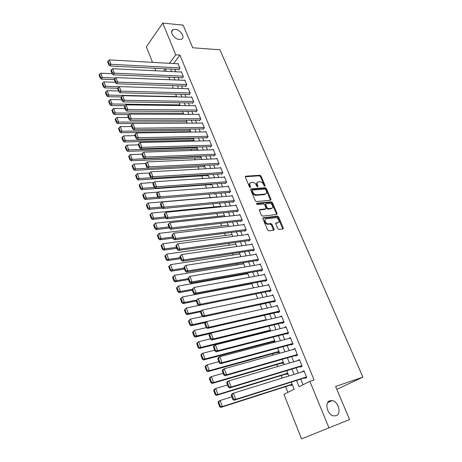 <?xml version="1.0" encoding="UTF-8"?>
<svg xmlns="http://www.w3.org/2000/svg" width="462" height="462" viewBox="0 0 462 462"><rect width="100%" height="100%" fill="white"/><g stroke="black" fill="none" stroke-linecap="round" stroke-linejoin="round"><path stroke-width="0.69" d="M264.853 186.25L265.124 185.574L261.053 176.097L259.904 175.26L245.732 176.207L245.374 177.16L249.44 186.815L250.294 187.41L250.554 186.729L250.029 185.476C249.451 183.784 249.838 182.756 251.189 182.392L252.529 182.288C254.129 182.346 255.382 183.247 256.277 184.991L256.803 186.232L257.623 186.827L257.9 186.146L257.374 184.904C256.797 183.223 257.167 182.207 258.495 181.849L259.811 181.745C261.388 181.809 262.624 182.704 263.519 184.43L264.045 185.66L264.853 186.25M264.564 186.192L260.47 176.628L259.321 175.797L245.287 176.738M250.006 187.37L249.445 186.013L250.029 185.476M257.351 186.775L256.785 185.435L257.374 184.904M329.874 400.75C324.237 402.287 327.223 414.818 333.564 415.875L336.111 415.731C341.776 413.981 338.507 401.49 332.242 400.612L329.874 400.75M175.219 29.314L173.111 29.626C169.04 31.231 174.22 39.31 179.458 39.495L181.451 39.206C185.591 37.641 180.492 29.568 175.219 29.314M277.853 228.667L279.036 229.51L282.952 228.99L283.322 227.951L278.598 216.955L277.448 216.118L263.305 217.764L262.901 218.797L267.619 230.012L268.774 230.867L273.666 230.22L274.047 229.169L272.02 224.393L270.865 223.544L268.353 223.851C265.673 224.185 263.571 218.982 266.308 218.797L275.664 217.694C278.274 217.342 280.422 222.482 277.743 222.69L276.207 222.88L275.826 223.914L277.853 228.667M152.5 62.353L146.35 46.818L162.74 23.1L183.154 25.11L192.712 47.765L219.941 49.804L362.93 377.131L335.614 386.446L349.578 419.554L301.571 438.9L283.934 394.357L294.173 389.218L291.314 382.097M162.74 23.1L175.768 54.828L169.433 63.317M296.523 380.445L299.076 386.752L309.863 381.335L314.096 379.96L179.937 55.105L175.768 54.828M309.863 381.335L328.875 427.633M270.611 200.219L270.992 199.238L266.407 188.565L265.252 187.728L251.097 188.883L250.722 189.859L255.301 200.739L256.491 201.588L270.611 200.219M272.459 202.656L277.108 213.484L276.738 214.501L262.589 216.118L261.411 215.263L259.419 210.522L259.823 209.5L265.61 208.888L265.997 207.877L264.686 204.776L263.502 203.933L257.478 204.539C256.583 204.181 256.398 203.748 256.924 203.24L271.298 201.819L272.459 202.656L271.852 203.17L276.495 213.993L277.108 213.484M290.812 384.967L291.031 385.522L292.406 384.817M286.394 373.949L286.613 374.497L287.97 373.775M282.022 363.051L282.242 363.594L283.581 362.849M277.697 352.263L277.916 352.801L279.239 352.032M273.417 341.585L273.631 342.117L274.936 341.331M269.184 331.017L269.323 331.364M214.125 193.705L214.31 194.161L214.859 193.636L145.085 199.48L146.333 198.1L144.439 197.875L143.18 194.415L142.683 194.976L143.942 198.429L144.439 197.875M210.476 184.598L210.66 185.048L211.619 184.101M206.861 175.572L207.04 176.022L208.096 174.948M203.274 166.638L203.453 167.082L204.504 165.997M199.728 157.785L199.907 158.223L200.941 157.126M196.211 149.018L196.385 149.451L197.407 148.337M192.729 140.327L192.902 140.76L193.913 139.634M189.276 131.722L189.443 132.132M178.621 69.479L178.788 69.889L179.989 68.33L177.968 63.404L177.679 63.785M181.999 77.737L182.167 78.153L183.385 76.605L181.341 71.627L181.04 72.02M185.406 86.071L185.574 86.492L186.804 84.956L184.748 79.938L184.43 80.336M188.843 94.485L189.016 94.906L190.263 93.388L188.184 88.317L187.855 88.721M192.313 102.974L192.492 103.401L193.751 101.894L191.655 96.777L191.314 97.193M195.819 111.544L195.998 111.971L197.274 110.482L195.155 105.319L194.797 105.74M199.359 120.195L199.538 120.628L200.826 119.156L198.689 113.941L198.319 114.374M202.928 128.927L203.107 129.366L204.412 127.905L202.258 122.644L201.871 123.088M206.537 137.745L206.716 138.184L208.039 136.746L205.861 131.433L205.451 131.884M210.175 146.645L210.354 147.089L211.694 145.669L209.494 140.304L209.067 140.766M213.848 155.63L214.033 156.081L215.39 154.672L213.167 149.261L212.722 149.728M217.562 164.703L217.746 165.159L219.115 163.767L216.874 158.304L216.407 158.784M221.304 173.868L221.494 174.324L222.88 172.955L220.617 167.435L220.126 167.931M225.086 183.119L225.277 183.581L226.686 182.23L224.399 176.651L223.879 177.165M228.909 192.458L229.1 192.931L230.521 191.591L228.216 185.967L227.662 186.486M232.767 201.894L232.963 202.368L234.401 201.051L232.068 195.368L231.485 195.905M236.665 211.423L236.862 211.902L238.317 210.603L235.961 204.862L235.349 205.423M240.598 221.044L240.794 221.529L242.273 220.253L239.893 214.455L239.241 215.026M244.571 230.769L244.773 231.254L246.269 230.001L243.867 224.139L243.168 224.734M248.591 240.587L248.793 241.077L250.3 239.842L247.875 233.922L247.135 234.54M252.645 250.502L252.847 250.999L254.377 249.786L251.929 243.809L251.132 244.45M256.739 260.516L256.947 261.024L258.495 259.829L256.023 253.794L255.168 254.458M260.88 270.64L261.088 271.148L262.659 269.975L260.158 263.877L259.234 264.576M265.061 280.861L265.269 281.375L266.857 280.232L264.333 274.064L263.334 274.798M269.282 291.193L269.496 291.713L271.107 290.592L268.555 284.361L267.469 285.135M273.55 301.628L273.764 302.154L275.398 301.057L272.817 294.762L271.633 295.576M277.864 312.179L278.084 312.705L279.735 311.631L277.125 305.272L275.82 306.139M282.224 322.834L282.444 323.371L284.113 322.32L281.479 315.892L280.03 316.822M286.625 333.604L286.844 334.142L288.542 333.119L285.88 326.628L284.257 327.627M291.077 344.485L291.303 345.033L293.018 344.034L290.327 337.474L288.64 338.525M295.576 355.486L295.801 356.04L297.54 355.07L294.82 348.435L293.133 349.52M300.121 366.603L300.346 367.163L302.113 366.222L299.364 359.517L297.678 360.637M179.937 55.105L173.579 63.554M174.711 69.283L175.722 71.766M178.084 77.57L179.123 80.122M181.485 85.938L182.554 88.56M184.921 94.387L186.019 97.078M188.392 102.91L189.518 105.677M191.892 111.515L193.047 114.357M195.426 120.207L196.61 123.117M198.995 128.973L200.208 131.965M202.599 137.832L203.846 140.898M206.231 146.772L207.513 149.913M209.904 155.798L211.215 159.02M213.611 164.911L214.957 168.22M217.354 174.11L218.734 177.506M221.136 183.408L222.551 186.879M224.954 192.793L226.403 196.356M228.811 202.269L230.295 205.919M232.704 211.844L234.222 215.581M236.636 221.512L238.196 225.34M240.61 231.277L242.203 235.198M244.623 241.141L246.258 245.16M248.677 251.109L250.346 255.22M252.772 261.174L254.481 265.384M256.907 271.344L258.662 275.652M261.088 281.618L262.884 286.03M265.309 292.001L267.146 296.517M269.577 302.489L271.454 307.109M273.891 313.092L275.814 317.816M278.245 323.804L280.215 328.638M282.652 334.627L284.661 339.576M287.098 345.57L289.16 350.629M291.597 356.629L293.705 361.804M296.148 367.804L298.302 373.1M300.739 379.1L303.043 384.759M304.718 377.841L304.949 378.407L306.733 377.494L303.956 370.715L302.275 371.87M184.136 131.797L184.303 132.213M187.584 140.454L187.918 141.297M191.06 149.191L191.574 150.479M194.571 158.01L195.264 159.748M198.117 166.915L198.989 169.109M201.698 175.901L202.754 178.563M205.307 184.973L206.56 188.109M208.957 194.138L210.343 197.609M212.797 203.782L214.056 206.947M216.678 213.536L217.81 216.366M220.605 223.389L221.598 225.883M224.567 233.339L225.421 235.493M228.569 243.399L229.285 245.201M232.611 253.557L233.189 255.007M236.7 263.819L237.133 264.905M240.829 274.197L241.112 274.907M245.004 284.679L245.137 285.008M263.975 332.322L264.108 332.669M268.208 342.96L268.555 343.838M272.488 353.707L273.054 355.128M276.813 364.57L277.598 366.545M281.185 375.548L282.19 378.083M285.597 386.636L287.884 392.377M183.345 114.322L183.616 113.999M186.405 123.181L187.018 122.465M189.466 132.132L190.448 131.006M216.586 197.066L216.874 196.789M220.27 206.335L220.588 206.04M223.995 215.696L224.341 215.379M227.749 225.144L228.13 224.809M231.537 234.696L231.953 234.332M235.354 244.334L235.816 243.948M239.206 254.077L239.72 253.661M243.093 263.918L243.659 263.473M247.008 273.856L247.638 273.377M250.958 283.899L251.611 283.42M269.923 331.214L270.68 330.74M336.833 389.351L362.93 377.131M349.578 419.554L301.571 438.9M155.844 70.802L154.839 68.272M165.338 68.803L163.565 71.177M288.871 376.016L286.717 370.657M284.274 364.576L282.172 359.338M279.729 353.263L277.674 348.14M275.237 342.071L273.221 337.058M270.784 331L268.82 326.103M266.383 320.045L264.466 315.257M262.035 309.205L260.152 304.527M257.727 298.481L255.89 293.913M253.465 287.872L251.669 283.408M249.243 277.373L247.493 273.013M245.074 266.984L243.358 262.722M240.939 256.699L239.27 252.541M236.85 246.523L235.222 242.463M232.808 236.452L231.214 232.484M228.8 226.484L227.246 222.609M224.838 216.614L223.319 212.832M220.911 206.849L219.433 203.159M217.03 197.176L215.581 193.578M213.184 187.601L211.769 184.09M209.373 178.124L207.998 174.694M205.607 168.74L204.262 165.396M201.871 159.448L200.56 156.185M198.175 150.242L196.899 147.066M194.514 141.135L193.272 138.034M190.893 132.109L189.68 129.089M187.301 123.175L186.117 120.23M183.743 114.322L182.594 111.457M180.226 105.555L179.1 102.766M176.738 96.876L175.647 94.156M173.279 88.277L172.216 85.626M169.86 79.753L168.826 77.177M166.47 71.315L165.46 68.809M170.57 69.069L171.575 71.564M173.937 77.397L174.971 79.961M177.339 85.799L178.401 88.433M180.769 94.283L181.861 96.985M184.234 102.847L185.354 105.625M187.728 111.492L188.883 114.339M191.256 120.218L192.44 123.14M194.82 129.025L196.038 132.028M198.417 137.919L199.665 141.002M202.056 146.904L203.332 150.063M205.723 155.971L207.034 159.211M209.425 165.125L210.77 168.451M213.167 174.376L214.541 177.783M216.944 183.714L218.359 187.202M220.755 193.145L222.205 196.72M224.613 202.668L226.097 206.335M228.499 212.289L230.024 216.043M232.432 222.003L233.991 225.854M236.405 231.82L237.999 235.759M240.413 241.73L242.048 245.772M244.467 251.75L246.136 255.884M248.556 261.867L250.271 266.1M252.691 272.089L254.447 276.426M256.872 282.421L258.668 286.856M261.094 292.856L262.93 297.395M265.361 303.401L267.238 308.05M269.669 314.062L271.592 318.815M274.03 324.832L275.993 329.695M278.43 335.718L280.446 340.69M282.883 346.719L284.938 351.807M287.381 357.836L289.483 363.045M291.926 369.08L294.08 374.405M288.623 338.484L290.534 337.982M293.093 349.422L295.004 348.891M297.615 360.476L299.526 359.91M302.183 371.644L304.094 371.055M257.369 182.554C256.474 183.114 256.277 184.072 256.785 185.435M250.034 183.114C249.139 183.685 248.943 184.65 249.445 186.013M270.478 200.237L265.812 189.085L264.657 188.253L250.635 189.408M265.754 189.645L264.94 189.056L252.523 190.09L252.264 190.777L252.824 192.105C253.73 193.873 254.989 194.779 256.606 194.82L265.153 194.057C266.522 193.711 266.909 192.677 266.314 190.95L265.754 189.645M252.212 190.373L251.675 191.308L252.264 190.777M265.708 193.896L264.553 194.583L256.012 195.345C254.4 195.305 253.136 194.404 252.235 192.637L251.675 191.308M276.588 214.512L276.495 213.993M259.332 210.008L265.003 209.402L265.465 209.009M256.589 203.73L270.692 202.333L271.298 201.819M271.529 208.258C274.237 208.085 272.037 202.951 269.427 203.338L266.164 203.667L265.783 204.666L267.1 207.761L268.272 208.605L271.529 208.258L270.923 208.766L271.951 208.154M265.714 204.054L265.176 205.18L265.783 204.666M270.923 208.766L267.671 209.113L266.493 208.275L265.176 205.18M271.852 203.17L270.692 202.333M278.112 222.592L275.739 223.36M265.269 219.415C263.808 221.598 264.628 223.244 267.741 224.359L268.439 223.845M273.516 230.238L271.408 224.89L270.247 224.047L267.827 224.347M282.784 229.013L277.985 217.458L276.836 216.62L262.814 218.26M277.448 216.118L276.836 216.62L277.431 216.118M115.471 78.049L102.373 77.535L100.791 73.198L112.127 73.689M100.595 77.321L99.492 74.284L99.07 74.936L100.173 77.968L100.595 77.321L102.373 77.535L101.317 79.152L114.287 79.637M100.791 73.198L99.492 74.284M100.173 77.968L101.317 79.152M179.822 67.92L111.024 64.299L109.921 65.985L179.089 69.502M178.136 63.808L109.384 59.898L111.024 64.299L109.205 64.079L108.062 61.001L107.623 61.677L108.766 64.755L109.205 64.079M109.921 65.985L108.766 64.755M108.062 61.001L109.384 59.898M119.236 86.689L105.555 86.267L103.962 81.89L115.269 82.288M103.771 86.053L102.656 82.987L102.229 83.628L103.344 86.694L103.771 86.053L105.555 86.267L104.487 87.867L117.643 88.254M103.962 81.89L102.656 82.987M103.344 86.694L104.487 87.867M176.623 96.593L108.772 95.085L107.161 90.668L118.486 90.968M106.976 94.872L105.85 91.776L105.423 92.412L106.543 95.507L106.976 94.872L108.772 95.085L107.692 96.668L121.292 96.951M107.161 90.668L105.85 91.776M106.543 95.507L107.692 96.668M179.961 104.903L112.018 103.99L110.395 99.526L121.737 99.728M110.216 103.777L109.078 100.647L108.645 101.282L109.777 104.406L110.216 103.777L112.018 103.99L110.92 105.561L125.127 105.729M110.395 99.526L109.078 100.647M109.777 104.406L110.92 105.561M183.333 113.294L115.298 112.982L113.658 108.478L125.017 108.582M113.485 112.768L112.335 109.61L111.896 110.233L113.04 113.386L113.485 112.768L115.298 112.982L114.189 114.536L129.06 114.582M113.658 108.478L112.335 109.61M113.04 113.386L114.189 114.536M183.212 76.19L114.322 73.158L113.202 74.827L182.478 77.76M181.514 72.043L112.664 68.717L114.322 73.158L112.491 72.938L111.336 69.826L110.897 70.495L112.047 73.608L112.491 72.938M113.202 74.827L112.047 73.608M111.336 69.826L112.664 68.717M186.636 84.534L117.648 82.103L116.516 83.755L185.897 86.088M184.921 80.353L115.979 77.616L117.648 82.103L115.812 81.884L114.645 78.742L114.201 79.406L115.361 82.548L115.812 81.884M116.516 83.755L115.361 82.548M114.645 78.742L115.979 77.616M190.09 92.96L121.015 91.141L119.866 92.775L189.351 94.496M188.357 88.739L119.329 86.608L121.015 91.141L119.167 90.922L117.989 87.745L117.539 88.404L118.711 91.574L119.167 90.922M119.866 92.775L118.711 91.574M117.989 87.745L119.329 86.608M193.578 101.467L124.411 100.266L123.25 101.888L192.839 102.98M191.828 97.205L122.707 95.692L124.411 100.266L122.557 100.046L121.367 96.841L120.905 97.494L122.095 100.693L122.557 100.046M123.25 101.888L122.095 100.693M121.367 96.841L122.707 95.692M186.735 121.766L118.613 122.066L116.95 117.515L128.332 117.515M116.788 121.847L115.627 118.659L115.182 119.277L116.337 122.465L116.788 121.847L118.613 122.066L117.487 123.602L133.044 123.51L134.812 128.211L133.605 129.782L203.505 128.921M116.95 117.515L115.627 118.659M116.337 122.465L117.487 123.602M197.095 110.054L127.841 109.488L126.663 111.094L196.362 111.544M195.334 105.752L126.12 104.868L127.841 109.488L125.982 109.263L124.78 106.029L124.313 106.676L125.508 109.91L125.982 109.263M126.663 111.094L125.508 109.91M124.78 106.029L126.12 104.868M190.165 130.307L121.956 131.237L120.282 126.64L131.676 126.536M120.126 131.023L118.953 127.801L118.497 128.413L119.67 131.63L120.126 131.023L121.956 131.237L120.813 132.756L189.83 131.71M120.282 126.64L118.953 127.801M119.67 131.63L120.813 132.756M200.647 118.717L131.312 118.803L130.117 120.386L199.919 120.189M198.868 114.374L129.574 114.131L131.312 118.803L129.435 118.578L128.222 115.309L127.749 115.945L128.962 119.213L129.435 118.578M130.117 120.386L128.962 119.213M128.222 115.309L129.574 114.131M193.63 138.935L125.335 140.506L123.643 135.857L135.054 135.649M123.493 140.286L122.309 137.029L121.853 137.636L123.031 140.887L123.493 140.286L125.335 140.506L124.18 142.001L193.301 140.315M123.643 135.857L122.309 137.029M123.031 140.887L124.18 142.001M204.233 127.466L134.812 128.211L132.929 127.991L131.705 124.682L131.225 125.318L132.45 128.615L132.929 127.991M202.437 123.083L133.056 123.498L131.705 124.682M133.605 129.782L132.45 128.615M197.13 147.644L128.748 149.861L127.033 145.172L138.467 144.854M126.894 149.642L125.699 146.356L125.237 146.951L126.432 150.237L126.894 149.642L128.748 149.861L127.576 151.34L196.806 148.995M127.033 145.172L125.699 146.356M126.432 150.237L127.576 151.34M207.854 136.302L138.352 137.722L137.127 139.27L207.132 137.728M206.04 131.872L136.579 132.952L138.352 137.722L136.457 137.497L135.222 134.159L134.731 134.777L135.972 138.115L136.457 137.497M137.127 139.27L135.972 138.115M135.222 134.159L136.579 132.952M200.664 156.433L132.19 159.315L130.463 154.574L141.915 154.146M130.336 159.095L129.129 155.775L128.655 156.364L129.862 159.679L130.336 159.095L132.19 159.315L131.006 160.776L200.341 157.761M130.463 154.574L129.129 155.775M129.862 159.679L131.006 160.776M211.509 145.218L141.926 147.326L140.685 148.851L210.793 146.621M209.679 140.748L140.13 142.51L141.926 147.326L140.026 147.101L138.773 143.728L138.277 144.34L139.53 147.713L140.026 147.101M140.685 148.851L139.53 147.713M138.773 143.728L140.13 142.51M147.817 168.232L135.672 168.861L133.928 164.074L145.686 163.525M133.807 168.642L132.588 165.286L132.109 165.87L133.327 169.219L133.807 168.642L135.672 168.861L134.471 170.305L203.915 166.603M133.928 164.074L132.588 165.286M133.327 169.219L134.471 170.305M215.2 154.221L145.536 157.028L144.277 158.541L214.495 155.602M213.352 149.711L143.728 152.165L145.536 157.028L143.624 156.803L142.36 153.396L141.863 154.002L143.128 157.409L143.624 156.803M144.277 158.541L143.128 157.409M142.36 153.396L143.728 152.165M151.12 177.772L139.189 178.505L137.428 173.672L149.723 172.973M137.312 178.286L136.082 174.896L135.597 175.473L136.827 178.858L137.312 178.286L139.189 178.505L137.976 179.932L207.525 175.531M137.428 173.672L136.082 174.896M136.827 178.858L137.976 179.932M218.93 163.311L149.186 166.834L147.915 168.324L218.231 164.668M217.059 158.755L147.355 161.919L149.186 166.834L147.268 166.609L145.986 163.167L145.484 163.762L146.76 167.204L147.268 166.609M147.915 168.324L146.76 167.204M145.986 163.167L147.355 161.919M154.452 187.41L142.746 188.253L140.962 183.368L153.91 182.502M140.858 188.028L139.616 184.609L139.126 185.175L140.367 188.594L140.858 188.028L142.746 188.253L141.511 189.657L211.169 184.546M140.962 183.368L139.616 184.609M140.367 188.594L141.511 189.657M222.69 172.493L152.876 176.744L151.582 178.211L222.003 173.822M220.807 167.891L151.028 171.777L152.876 176.744L150.947 176.519L149.653 173.036L149.139 173.631L150.427 177.108L150.947 176.519M151.582 178.211L150.427 177.108M149.653 173.036L151.028 171.777M157.865 197.147L146.333 198.1L144.537 193.162L158.154 192.111M144.537 193.162L143.18 194.415M143.942 198.429L145.085 199.48M226.49 181.762L156.601 186.758L155.296 188.207L225.814 183.067M224.59 177.113L154.735 181.739L156.601 186.758L154.66 186.532L153.355 183.016L152.835 183.599L154.141 187.11L154.66 186.532M155.296 188.207L154.141 187.11M153.355 183.016L154.735 181.739M161.504 206.976L149.965 208.044L148.146 203.061L216.973 197.031M148.054 207.819L146.789 204.331L146.281 204.874L147.551 208.368L148.054 207.819L149.965 208.044L148.695 209.407L162.405 208.114M148.146 203.061L146.789 204.331M147.551 208.368L148.695 209.407M230.33 191.124L160.372 196.881L159.043 198.308L229.666 192.394M228.407 186.434L158.483 191.805L160.372 196.881L158.42 196.65L157.097 193.099L156.572 193.67L157.888 197.222L158.42 196.65M159.043 198.308L157.888 197.222M157.097 193.099L158.483 191.805M165.188 216.903L153.627 218.099L151.79 213.057L220.692 206.295M151.709 217.873L150.427 214.345L149.919 214.882L151.201 218.41L151.709 217.873L153.627 218.099L152.345 219.438L165.789 218.029M151.79 213.057L150.427 214.345M151.201 218.41L152.345 219.438M234.205 200.577L164.177 207.109L162.832 208.512L233.564 201.819M232.265 195.836L162.266 201.981L164.177 207.109L162.214 206.878L160.88 203.286L160.349 203.852L161.677 207.438L162.214 206.878M162.832 208.512L161.677 207.438M160.88 203.286L162.266 201.981M168.907 226.929L157.334 228.257L155.475 223.163L224.445 215.644M155.405 228.032L154.106 224.463L153.592 224.994L154.886 228.557L155.405 228.032L157.334 228.257L156.029 229.574L169.317 228.032M155.475 223.163L154.106 224.463M154.886 228.557L156.029 229.574M238.121 210.123L168.024 217.446L166.661 218.826L237.497 211.336M236.157 205.342L166.095 212.266L168.024 217.446L166.054 217.215L164.703 213.583L164.166 214.143L165.512 217.769L166.054 217.215M166.661 218.826L165.512 217.769M164.703 213.583L166.095 212.266M172.667 237.064L161.076 238.519L159.199 233.374L228.24 225.086M159.136 238.294L157.825 234.69L157.305 235.21L158.61 238.808L159.136 238.294L161.076 238.519L159.754 239.813L173.059 238.126M159.199 233.374L157.825 234.69M158.61 238.808L159.754 239.813M242.071 219.768L171.916 227.899L170.53 229.256L241.476 220.946M240.09 214.934L169.964 222.661L171.916 227.899L169.935 227.668L168.572 223.995L168.024 224.544L169.381 228.211L169.935 227.668M170.53 229.256L169.381 228.211M168.572 223.995L169.964 222.661M161.053 245.536L162.376 249.174L162.913 248.666L161.585 245.022L161.053 245.536L162.959 243.693L232.074 234.621M176.461 247.303L164.859 248.891L163.519 250.161L176.842 248.325M161.585 245.022L162.959 243.693L164.859 248.891L162.913 248.666M162.376 249.174L163.519 250.161M274.128 229.418L273.487 229.62M246.067 229.51L175.849 238.461L174.445 239.79L245.495 230.648M274.11 229.839L273.521 230.03M171.922 235.054L173.874 233.166L175.849 238.461L173.856 238.23L172.476 234.517L171.922 235.054L173.296 238.762L173.856 238.23M244.063 224.624L173.874 233.166L172.476 234.517M174.445 239.79L173.296 238.762M164.847 255.971L166.181 259.644L166.724 259.147L165.384 255.463L164.847 255.971L166.765 254.117L235.938 244.254M180.301 257.652L168.682 259.378L167.325 260.62L180.659 258.628M165.384 255.463L166.765 254.117L168.682 259.378L166.724 259.147M166.181 259.644L167.325 260.62M250.098 239.345L179.822 249.139L178.401 250.444L249.561 240.448M175.86 245.68L177.83 243.786L179.822 249.139L177.818 248.908L176.426 245.155L175.86 245.68L177.252 249.428L177.818 248.908M248.077 234.413L177.83 243.786L176.426 245.155M178.401 250.444L177.252 249.428M168.676 266.516L170.028 270.23L170.576 269.744L169.225 266.02L168.676 266.516L170.605 264.657L239.847 253.979M184.176 268.11L172.545 269.97L171.171 271.194L184.523 269.04M169.225 266.02L170.605 264.657L172.545 269.97L170.576 269.744M170.028 270.23L171.171 271.194M254.175 249.284L183.841 259.939L182.398 261.215L253.673 250.346M179.845 256.427L181.826 254.522L183.841 259.939L181.826 259.702L180.417 255.908L179.845 256.427L181.248 260.216L181.826 259.702M252.131 244.306L181.826 254.522L180.417 255.908M182.398 261.215L181.248 260.216M172.551 277.171L173.914 280.931L174.474 280.451L173.106 276.692L172.551 277.171L174.492 275.312L243.792 263.802M188.098 278.678L176.449 280.682L175.058 281.878L188.427 279.562M173.106 276.692L174.492 275.312L176.449 280.682L174.474 280.451M173.914 280.931L175.058 281.878M258.287 259.326L187.901 270.853L186.44 272.106L257.836 260.337M183.876 267.29L185.863 265.379L187.901 270.853L185.874 270.617L184.453 266.782L183.876 267.29L185.291 271.119L185.874 270.617M256.225 254.291L185.863 265.379L184.453 266.782M186.44 272.106L185.291 271.119M176.467 287.947L177.847 291.747L178.407 291.274L177.027 287.474L176.467 287.947L178.419 286.082L247.776 273.718M192.077 289.356L180.394 291.505L178.985 292.677L192.371 290.2M177.027 287.474L178.419 286.082L180.394 291.505L178.407 291.274M177.847 291.747L178.985 292.677M262.445 269.467L192.007 281.889L190.529 283.114L262.046 270.432M187.947 278.268L189.951 276.351L192.007 281.889L189.974 281.653L188.536 277.772L187.947 278.268L189.38 282.143L189.974 281.653M260.366 264.385L189.951 276.351L188.536 277.772M190.529 283.114L189.38 282.143M180.423 298.839L181.814 302.679L182.386 302.217L180.988 298.377L180.423 298.839L182.386 296.962L251.802 283.737M196.616 300.046L184.384 302.448L182.952 303.598L196.356 300.947M180.988 298.377L182.386 296.962L184.384 302.448L182.386 302.217M181.814 302.679L182.952 303.598M266.649 279.718L196.165 293.047L194.658 294.248L266.314 280.625M192.065 289.374L194.08 287.451L196.165 293.047L194.115 292.81L192.66 288.889L192.065 289.374L193.514 293.289L194.115 292.81M264.541 274.578L194.08 287.451L192.66 288.889M194.658 294.248L193.514 293.289M184.425 309.846L185.834 313.727L186.411 313.282L184.996 309.396L184.425 309.846L186.4 307.969L198.775 305.451M201.472 310.782L188.421 313.513L186.971 314.634L200.56 311.775M184.996 309.396L186.4 307.969L188.421 313.513L186.411 313.282M185.834 313.727L186.971 314.634M270.894 290.067L200.364 304.331L198.839 305.503L270.634 290.921M196.229 300.6L198.256 298.671L200.364 304.331L198.302 304.094L196.835 300.127L196.229 300.6L197.696 304.562L198.302 304.094M268.763 284.881L198.256 298.671L196.835 300.127M198.839 305.503L197.696 304.562M188.467 320.98L189.894 324.901L190.483 324.468L189.05 320.536L188.467 320.98L190.454 319.092L202.558 316.476M206.681 321.546L192.498 324.699L191.025 325.791L205.192 322.626L206.751 321.494L208.905 327.281L207.34 328.395L279.464 311.81M189.05 320.536L190.454 319.092L192.498 324.699L190.483 324.468M189.894 324.901L191.025 325.791M275.185 300.531L204.608 315.742L203.066 316.886L275.017 301.316M200.439 311.954L202.483 310.019L204.608 315.742L202.541 315.5L201.051 311.492L200.439 311.954L201.923 315.962L202.541 315.5M273.03 295.287L202.483 310.019L201.051 311.492M203.066 316.886L201.923 315.962M192.556 332.23L193.994 336.197L194.594 335.776L193.151 331.803L192.556 332.23L194.554 330.336L206.375 327.633M266.216 319.617L196.621 336.007L195.131 337.069L210.637 333.402M193.151 331.803L194.554 330.336L196.621 336.007L194.594 335.776M193.994 336.197L195.131 337.069M279.516 311.099L208.905 327.281L206.826 327.044L205.319 322.99L204.695 323.44L206.196 327.489L206.826 327.044M277.344 305.804L206.751 321.494L205.319 322.99M207.34 328.395L206.196 327.489M205.192 322.626L204.695 323.44M196.691 343.613L198.146 347.62L198.752 347.21L197.291 343.191L196.691 343.613L197.199 342.758L198.7 341.713L210.418 338.871M270.426 330.105L200.791 347.441L199.278 348.475L270.651 330.653M197.291 343.191L198.7 341.713L200.791 347.441L198.752 347.21M198.146 347.62L199.278 348.475M283.893 321.783L213.248 338.958L211.66 340.038L283.98 322.407M209.003 335.054L211.07 333.102L213.248 338.958L211.157 338.715L209.632 334.615L209.003 335.054L210.522 339.148L211.157 338.715M281.699 316.43L211.07 333.102L209.632 334.615M211.66 340.038L210.522 339.148M200.872 355.116L202.344 359.17L202.957 358.772L201.478 354.706L200.872 355.116L201.368 354.227L202.893 353.211L214.622 350.208M274.682 340.702L205.013 359.009L203.476 360.008L274.884 341.199M201.478 354.706L202.893 353.211L205.013 359.009L202.957 358.772M202.344 359.17L203.476 360.008M288.323 332.576L217.642 350.762L216.031 351.813L288.536 333.108M213.357 346.8L213.837 345.911L215.442 344.843L217.642 350.762L215.54 350.519L213.998 346.373L213.357 346.8L214.894 350.941L215.54 350.519M286.099 327.165L215.442 344.843L213.998 346.373M216.031 351.813L214.894 350.941M205.099 366.747L206.589 370.853L207.207 370.46L205.717 366.354L205.099 366.747L205.59 365.823L207.138 364.836L218.873 361.671M278.984 351.409L209.274 370.697L207.715 371.673L279.163 351.853M205.717 366.354L207.138 364.836L209.274 370.697L207.207 370.46M206.589 370.853L207.715 371.673M292.793 343.491L222.089 362.705L220.455 363.727L292.989 343.965M217.764 358.679L218.237 357.755L219.86 356.716L222.089 362.705L219.976 362.462L218.416 358.269L217.764 358.679L219.317 362.872L219.976 362.462M290.552 338.017L219.86 356.716L218.416 358.269M220.455 363.727L219.317 362.872M209.373 378.517L210.88 382.663L211.509 382.288L209.996 378.135L209.373 378.517L209.858 377.552L211.423 376.594L223.175 373.261M283.333 362.225L213.588 382.524L212.006 383.466L283.489 362.624M209.996 378.135L211.423 376.594L213.588 382.524L211.509 382.288M210.88 382.663L212.006 383.466M297.314 354.516L226.588 374.786L224.925 375.773L297.488 354.937M222.222 370.697L222.684 369.733L224.33 368.728L226.588 374.786L224.457 374.543L222.88 370.299L222.222 370.697L223.793 374.942L224.457 374.543M295.045 348.989L224.33 368.728L222.88 370.299M224.925 375.773L223.793 374.942M213.692 390.413L215.217 394.612L215.858 394.248L214.333 390.043L213.692 390.413L214.172 389.414L215.76 388.49L227.518 384.979M287.722 373.157L217.948 394.484L216.343 395.391L287.861 373.504M214.333 390.043L215.76 388.49L217.948 394.484L215.858 394.248M215.217 394.612L216.343 395.391M301.882 365.661L231.139 387.012L229.452 387.964L302.033 366.025M226.732 382.859L227.183 381.855L228.857 380.879L231.139 387.012L228.996 386.763L227.402 382.472L226.732 382.859L228.32 387.15L228.996 386.763M299.59 360.071L228.857 380.879L227.402 382.472M229.452 387.964L228.32 387.15M218.07 402.448L219.612 406.693L220.258 406.341L218.711 402.09L218.07 402.448L218.532 401.409L220.143 400.514L231.912 396.829M292.163 384.205L222.355 406.583L220.732 407.455L292.279 384.494M218.711 402.09L220.143 400.514L222.355 406.583L220.258 406.341M219.612 406.693L220.732 407.455M306.502 376.928L235.741 399.376L234.026 400.294L306.624 377.235M231.295 395.16L231.733 394.115L233.431 393.174L235.741 399.376L233.587 399.128L231.97 394.785L231.295 395.16L232.9 399.497L233.587 399.128M304.187 371.281L233.431 393.174L231.97 394.785M234.026 400.294L232.9 399.497M264.535 186.105L265.124 185.574M249.971 187.266L250.554 186.729M257.311 186.677L257.9 186.146M245.293 176.669L245.79 176.201M259.321 175.797L259.904 175.26M260.47 176.628L261.053 176.097M250.647 189.322L251.132 188.877M264.657 188.253L265.252 187.728M265.812 189.085L266.407 188.565M270.391 199.751L270.992 199.238M252.235 192.637L252.824 192.105M256.012 195.345L256.606 194.82M264.478 194.589L265.078 194.063M259.349 209.91L259.823 209.5M265.003 209.402L265.61 208.888M256.601 203.528L256.936 203.234M266.493 208.275L267.1 207.761M275.768 223.233L276.207 222.88M277.125 223.186L277.743 222.69M270.218 224.047L270.836 223.544M271.408 224.89L272.02 224.393M273.429 229.666L274.047 229.169M262.838 218.151L263.305 217.764M277.985 217.458L278.598 216.955M282.698 228.442L283.322 227.951M171.697 31.612L173.111 29.626M327.627 402.708L332.242 400.612M245.305 176.611L245.732 176.207M250.652 189.287L251.097 188.883M264.553 194.583L265.153 194.057M256.601 203.523L256.924 203.24M267.741 224.359L268.353 223.851M270.247 224.047L270.865 223.544"/></g></svg>
